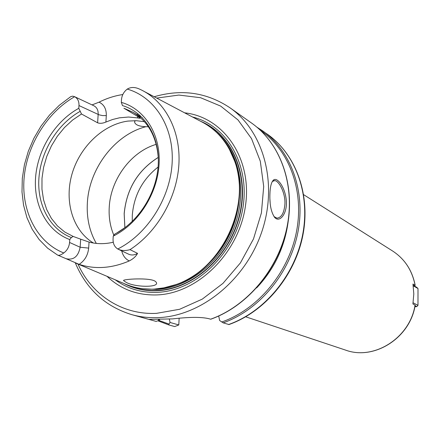 <?xml version="1.0" encoding="UTF-8"?>
<svg xmlns="http://www.w3.org/2000/svg" width="440" height="440" viewBox="0 0 440 440"><rect width="100%" height="100%" fill="white"/><g stroke="black" fill="none" stroke-linecap="round" stroke-linejoin="round"><path stroke-width="0.66" d="M121.726 250.899C122.859 255.618 125.356 258.968 129.222 260.947C133.265 258.874 136.043 256.339 137.544 253.347L129.993 249.651C125.466 250.916 121.517 250.767 118.14 249.2L117.766 248.996C147.598 234.069 170.489 197.808 172.166 162.349C173.921 126.858 154.754 96.976 127.259 89.095C130.675 87.049 134.585 86.966 138.985 88.853L141.328 89.947C165.523 101.788 180.939 131.236 178.882 164.676C176.798 198.094 157.091 232.238 129.993 249.651M129.217 260.959C111.755 268.4 95.057 269.533 79.123 264.358C84.728 260.667 87.912 255.25 88.666 248.1L80.146 247.242C78.293 256.537 73.612 260.359 66.105 258.709L79.123 264.358M74.684 96.723L93.797 105.727C96.888 107.322 98.346 110.215 98.164 114.411L97.62 122.815C99.984 123.657 102.74 123.409 105.897 122.056L106.309 115.577C106.442 108.977 104.027 104.511 99.061 102.168L92.048 104.901M99.066 102.163C106.788 98.296 114.703 95.761 122.804 94.545M144.469 91.608L200.827 121.396C216.612 129.355 227.865 142.538 234.575 160.952C251.757 205.722 221.436 269.605 175.885 284.603L165.149 287.678L154.391 289.097C143.506 289.636 133.342 287.755 123.899 283.465L76.082 263.241M148.401 126.77L145.921 126.704C139.519 126.456 135.768 125.054 134.662 122.485L134.954 120.654M126.033 282.271C135.267 287.777 162.888 287.722 155.304 281.331C149.941 277.365 122.639 279.125 123.525 280.582L126.033 282.271M113.861 235.279C110.198 226.639 108.653 217.289 109.241 207.229C110.638 179.267 131.114 151.646 156.222 144.353M88.666 248.1L89.056 242.077L80.685 239.184L80.146 247.242L69.57 242.462C69.119 246.923 67.188 250.426 63.773 252.967C61.05 254.975 59.01 255.684 57.651 255.096L57.392 254.942M89.056 242.077C96.789 244.129 104.852 244.184 113.262 242.231M137.544 253.347C134.447 255.233 131.412 255.481 128.436 254.089M106.309 115.577L102.553 115.594L99.017 114.802L78.98 105.556C79.123 101.359 77.688 98.412 74.668 96.712L72.683 96.151L70.812 96.597L59.257 105.342L49.528 115.077L41.014 126.137L33.897 138.276L28.325 151.217L24.425 164.681L22.297 178.365L22 191.972L23.556 205.194L26.967 217.718L32.181 229.246L39.105 239.481L47.602 248.155L57.497 255.008M137.616 116.303L137.522 117.909L128.596 117.024L119.46 117.816L112.624 119.493L105.897 122.056M137.522 117.909C139.491 118.311 140.388 118.333 140.212 117.975L123.932 108.218L133.347 112.426C148.544 121.963 156.871 137.363 158.323 158.626M97.62 122.815L81.505 114.004L78.788 108.301L78.98 105.556M69.57 242.462L69.767 239.569C47.025 231.143 33.429 205.403 35.59 177.342C37.763 149.264 55.22 121.231 78.788 108.301M121.319 102.383L122.474 105.595C144.573 112.167 159.731 136.307 158.246 164.692C156.816 193.056 138.6 221.98 114.752 234.075L113.245 236.11C138.32 223.812 157.63 193.507 159.115 163.785C160.672 134.03 144.568 108.856 121.319 102.383L121.484 99.589C121.886 95.282 123.811 91.784 127.259 89.1M113.245 236.11L113.064 239.058C112.937 243.584 114.505 246.895 117.772 248.99M69.767 239.569L71.352 237.562L73.161 236.429L80.685 239.184M71.352 237.562C49.759 229.207 36.894 204.573 38.946 177.749C41.003 150.904 57.541 124.075 79.987 111.441M125.873 226.996L116.721 233.024M93.434 243.023C72.776 230.626 64.097 201.355 71.995 174.07C79.822 146.757 103.23 124.328 128.04 121.077L136.367 120.687L144.496 121.71M73.161 236.429L64.785 232.034L57.459 225.957L51.387 218.4L46.712 209.589L43.549 199.788L41.965 189.277L41.992 178.338L43.61 167.277L46.778 156.382L51.398 145.943L57.349 136.241L64.482 127.529L72.6 120.043L81.505 114.004M124.878 227.728L124.163 213.642C126.539 188.969 137.907 170.22 158.263 157.394M415.157 305.206L412.913 303.936L413.809 293.925L412.962 284.031L415.195 285.362L414.013 285.769M179.141 318.406L178.788 324.94L170.066 322.476L168.944 324.06L168.916 324.957L174.713 326.562L178.788 324.94M170.066 322.476L169.334 319.11M228.96 324.544L223.196 322.861L219.632 320.507L218.713 316.014M210.672 319.171L210.617 319.193C203.423 316.899 190.768 316.8 172.651 318.895L148.847 319.38L156.09 321.398L159.313 320.282L158.219 319.528M159.599 319.506L159.313 320.282M269.907 194.222C269.572 204.798 271.205 212.586 274.808 217.591C279.812 223.075 287.469 213.45 286.314 200.514C285.214 187.38 277.216 176.44 273.334 180.163C271.271 182.347 270.127 187.033 269.907 194.222M272.014 182.039L272.619 181.352L274.676 180.62C278.993 180.681 285.417 192.946 284.939 203.808C284.191 212.823 281.551 217.602 277.019 218.147L274.043 216.623L274.808 217.591M270.149 202.725L269.935 199.386M288.195 221.43C284.801 246.972 274.285 269.132 256.641 287.903M203.913 123.024C233.794 137.489 249.629 178.118 238.772 217.816C228.129 257.543 192.462 288.816 157.537 290.439C146.68 290.966 136.538 289.097 127.116 284.829M205.48 123.827C234.74 138.974 249.733 179.575 238.59 218.845C227.645 258.148 192.247 288.86 157.63 290.477C147.373 290.983 137.742 289.339 128.728 285.533M200.656 121.303C232.007 134.167 249.827 174.878 239.641 215.639C229.708 256.427 193.331 289.064 157.619 290.692C145.349 291.275 134.052 288.838 123.723 283.388M184.63 112.833C223.388 116.98 252.214 158.015 245.559 205.156C239.355 252.307 198.292 293.282 157.405 294.905C137.599 295.581 120.808 289.388 107.025 276.331M413.243 285.813L418 288.541L416.796 287.37L413.166 285.285M415.058 305.745L416.768 306.636L417.978 305.344L413.105 302.781M416.768 306.636L414.87 306.713M418 288.541L417.978 305.344M96.305 243.414C89.447 231.38 86.466 217.8 87.379 202.67C89.221 168.333 114.994 134.536 145.921 126.704M137.77 113.581L137.687 115M139.425 116.028L139.48 114.994M63.773 252.967C37.059 242.336 21.428 211.701 24.052 178.613C26.697 145.492 47.009 112.464 74.668 96.707M132.258 221.474L132.292 215.204C133.986 195.294 142.582 179.251 158.081 167.062M303.672 194.689L392.639 251.02C404.657 258.896 412.143 270.309 415.091 285.257M415.052 305.052C410.108 337.887 374.017 360.695 345.604 350.114L245.713 316.8M168.944 324.06L158.983 320.447M168.905 324.951L158.131 320.881L168.916 324.957M228.877 324.577C264.688 311.96 294.882 275.897 302.852 235.384C310.833 194.854 295.993 154.352 267.514 134.321C295.768 154.181 310.569 194.563 302.561 235.169C294.564 275.754 264.297 311.911 228.597 324.527M267.514 134.321L256.911 127.177L262.614 130.856C291.06 150.849 305.943 191.587 297.825 232.584C289.729 273.565 259.182 310.096 223.196 322.861M260.766 130.631C289.388 150.298 304.491 190.965 296.428 231.968C288.387 272.949 257.736 309.469 221.727 322.003M149.479 319.567L131.808 314.655C140.261 317.004 149.061 317.993 158.197 317.631C200.992 316.129 245.625 280.077 261.817 231.743C278.19 183.447 263.659 131.236 229.994 107.8L251.493 122.997C280.412 143.314 295.471 184.948 287.04 226.903C278.63 268.835 247.308 306.218 210.612 319.193M229.416 149.276L234.878 161.486C251.977 206.036 221.815 269.577 176.49 284.499L163.576 287.986M226.595 144.546C242.479 168.168 244.007 204.105 229.653 234.372C215.281 264.627 186.472 286.165 158.125 288.789M216.843 132.688C239.778 153.032 247.489 192.28 234.13 227.222C220.853 262.185 188.287 287.843 156.717 289.427L142.774 288.734M192.495 116.991C227.639 125.532 250.883 166.441 242.468 210.254C234.394 254.084 195.85 290.692 157.735 292.325C141.708 292.985 127.54 288.811 115.22 279.791M156.728 98.087L178.871 95.057L200.574 97.713L220.671 106.095L238.007 119.928L251.521 138.611L260.298 161.205L263.703 186.466L261.415 212.905L253.501 238.92L240.416 262.9L222.976 283.366L202.29 299.112L179.663 309.265L156.459 313.357C122.073 315.04 91.729 294.894 77.963 264.038M134.662 122.485L134.739 121.11M140.338 115.759L140.294 116.545M138.985 88.853L141.328 89.947M57.915 255.206L66.088 258.698M118.74 249.48L128.392 254.067M133.347 112.426L142.489 117.849M124.894 227.716L124.19 213.796C126.489 189.129 137.852 170.33 158.263 157.416M415.195 285.362C412.242 270.391 404.723 258.94 392.639 251.02M415.168 305.168C410.234 337.925 374.176 360.718 345.604 350.114M272.619 181.352L273.334 180.163M274.643 180.62L273.735 180.708M210.711 319.236C247.484 306.284 278.784 268.956 287.194 227.051C295.62 185.13 280.544 143.413 251.493 122.997M229.202 148.88L234.575 160.952M163.136 288.068L175.885 284.603M131.808 314.655C105.325 306.504 86.499 289.267 75.328 262.939M229.994 107.8C206.921 92.433 181.654 88.748 154.193 96.745"/></g></svg>
